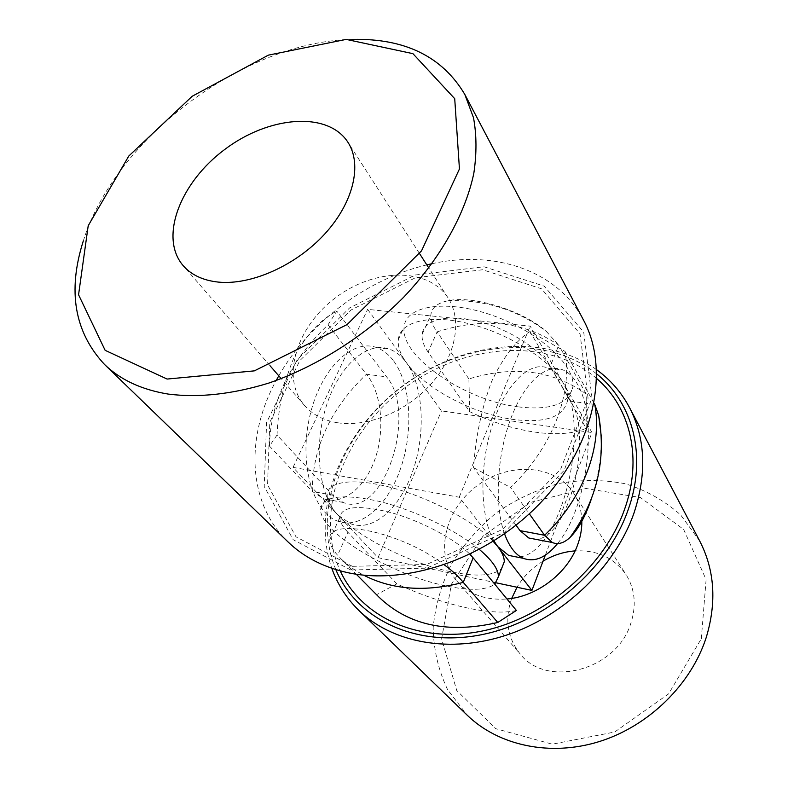 <?xml version="1.0" encoding="UTF-8"?>
<svg xmlns="http://www.w3.org/2000/svg" width="788" height="788" viewBox="0 0 788 788"><rect width="100%" height="100%" fill="white"/><g stroke="black" fill="none" stroke-linecap="round" stroke-linejoin="round"><path stroke-width="0.59" stroke-dasharray="3.94 2.96" d="M83.233 241.167C115.107 138.274 244.733 41.114 352.443 39.4M352.394 566.336L295.983 536.825L267.565 484.847L269.791 422.289L299.745 360.717L351.074 309.97L415.374 277.78L482.63 269.752L541.504 288.802L580.067 333.876L588.065 398.245L560.741 469.008L502.399 529.447L426.751 564.464L352.394 566.336M337.569 422.752C323.602 420.428 312.6 414.685 304.562 405.524C280.42 377.777 296.623 326.488 335.737 297.598C374.448 268.156 428.229 266.994 448.086 297.953C462.349 319.839 456.213 355.28 431.706 383.254C407.288 411.257 367.73 427.589 337.569 422.752M277.041 435.045L269.457 446.077C270.55 401.348 290.073 360.924 328.035 324.784L336.781 311.142L386.622 376.881C418.241 414.252 383.204 519.528 343.164 502.468L332.743 495.228L277.041 435.045C278.203 406.982 284.025 380.742 294.505 356.314C306.739 334.339 320.834 319.278 336.781 311.142M516.041 525.222L473.578 467.668C475.568 437.143 481.566 408.47 491.574 381.619C503.03 357.417 515.825 340.721 529.96 331.541L564.986 351.369C572.778 393.724 552.24 447.919 510.575 487.476L529.319 513.806M473.578 467.668L510.575 487.476M269.457 446.077L312.265 491.357C312.383 447.87 330.438 408.824 366.42 374.211C381.205 392.227 385.253 428.298 375.492 457.67C365.878 487.004 342.997 505.699 323.494 498.706L312.265 491.357L332.743 495.228M328.035 324.784L366.42 374.211L386.622 376.881M288.083 541.977C247.117 502.685 245.403 436.611 276.174 380.525M278.785 375.827C309.29 322.233 366.814 279.119 426.81 264.876M432.051 263.694C494.529 249.894 557.461 270.087 583.681 320.421M350.788 569.99L293.156 539.691L264.216 486.472L266.59 422.526L297.234 359.673L349.636 307.881L415.256 275.002L483.95 266.748L544.163 286.123L583.701 332.112L592.015 397.94L564.119 470.416L504.389 532.333L426.899 568.168L350.788 569.99M601.264 436.306C601.579 457.365 598.21 478.414 591.187 499.484M564.986 351.369L594.113 403.298M529.96 331.541L570.679 401.23C594.053 437.113 568.178 540.479 535.17 539.219M493.544 541.238L459.207 497.228L293.038 467.373L337.816 514.948C358.993 537.81 410.4 563.42 450.953 571.793C476.691 577.082 493.593 575.969 501.651 568.443M493.239 541.425C474.524 521.577 430.672 498.134 392.02 487.772C353.28 477.301 326.813 481.33 327.168 495.347C327.315 501.01 330.861 507.541 337.816 514.948L378.033 557.668L496.154 582.815M493.968 540.962C480.05 517.115 479.025 465.974 492.451 424.732C505.768 383.362 530.235 360.244 548.3 368.213C553.905 370.626 558.731 375.305 562.78 382.259L530.186 326.163L367.622 309.359L406.441 362.726C401.604 356.087 395.97 351.576 389.518 349.173C367.819 340.849 339.549 364.46 326.478 405.515C313.25 446.441 318.844 495.356 337.816 514.948L350.522 523.725C373.64 532.363 400.59 507.531 413.178 469.904C425.914 432.336 423.432 386.209 406.441 362.726C424.781 388.494 473.381 414.055 513.096 419.433C545.326 423.471 563.499 417.128 567.626 400.393C568.227 394.985 566.611 388.947 562.78 382.259C592.734 428.839 559.598 558.958 516.593 556.988M459.207 497.228L530.186 326.163M545.335 555.136L591.995 432.543L562.78 382.259C549.955 359.643 508.812 333.551 469.185 323.75C429.499 313.801 399.762 321.662 398.275 339.756C397.684 346.74 400.402 354.403 406.441 362.726L441.487 410.903L591.995 432.543M479.419 549.492C456.528 530.245 413.907 509.777 378.595 501.247C341.371 493.337 322.046 496.135 320.627 509.639C319.987 532.452 390.927 574.61 445.259 585.75C469.589 590.951 486.097 590.429 494.775 584.174M504.556 533.87C494.371 505.699 496.706 456.715 510.457 419.531C524.148 382.239 546.498 362.638 563.164 369.996C568.68 372.409 573.428 377.107 577.387 384.081C598.683 419.482 587.444 507.984 557.54 543.592M293.038 467.373L367.622 309.359M378.033 557.668L441.487 410.903M393.793 361.14C410.981 384.534 413.592 430.445 400.826 467.796C388.208 505.206 361.081 529.822 337.756 521.163C312.885 512.584 298.741 463.777 309.753 416.369C320.45 368.853 352.403 338.16 376.684 347.636C383.195 350.03 388.898 354.541 393.793 361.14M518.218 406.854C550.388 410.706 568.601 404.126 572.837 387.125C576.126 365.977 539.09 331.659 492.51 315.407C445.969 298.888 405.692 305.606 404.126 326.951C399.821 356.363 465.117 400.55 518.218 406.854M701.32 638.713L706.107 579.594L683.649 529.438L640.447 497.563L586.026 488.481L530.432 502.399L482.945 536.224L451.376 584.312L441.615 638.93L456.754 690.515L495.78 728.683L552.319 744.187L614.729 731.993L668.618 693.873L701.32 638.713M699.734 541.06L680.724 515.017C664.609 500.685 646.101 490.254 625.199 483.733C603.519 479.587 581.436 479.498 558.948 483.468C536.795 489.663 516.071 499.316 496.775 512.446C478.759 527.29 463.669 544.469 451.514 563.991C441.388 584.46 435.281 605.676 433.173 627.652C433.567 649.548 438.384 670.243 447.623 689.727L467.284 715.277M596.752 378.585C547.699 336.358 463.541 343.43 403.84 388.445C343.873 433.124 313.476 511.914 340.229 570.847M581.84 521.252C581.633 510.732 578.894 501.355 573.625 493.111C555.107 464.122 508.713 461.66 476.888 485.91C444.678 509.659 434.021 554.88 456.646 580.786C468.949 594.398 485.723 600.466 506.96 598.998M586.173 428.258L586.252 394.02C552.782 370.281 513.668 365.248 468.89 378.939L469.678 411.661L428.091 352.078C423.619 345.646 421.639 339.726 422.151 334.329C423.491 319.908 446.855 313.663 477.498 321.228C508.102 328.665 539.908 348.769 550.142 366.627L586.173 428.258C560.78 439.812 512.633 432.346 469.678 411.661M516.386 610.464C491.86 616.492 442.472 605.007 396.837 583.849L376.585 594.674L378.713 596.89M586.252 394.02L558.751 345.243C524.256 321.474 483.704 317.022 437.094 331.866C432.553 325.671 430.484 320.036 430.869 314.954C431.617 307.753 437.36 303.006 448.076 300.73C472.288 295.254 521.892 309.95 546.261 331.324L558.751 345.243L550.142 366.627M468.89 378.939L437.094 331.866L428.091 352.078M511.698 598.407C504.507 619.368 507.344 637.916 520.228 654.05C546.774 688.614 616.699 670.243 630.814 623.367C636.596 605.361 635.029 589.138 626.105 574.698C614.236 557.805 597.235 549.876 575.092 550.891M543.04 561.184C532.127 567.813 523.459 576.511 517.017 587.247M596.644 369.739C544.015 332.132 461.532 341.628 402.185 386.238C342.711 430.681 310.452 507.186 331.778 568.266M596.772 373.995C546.094 333.314 462.192 341.381 402.343 386.455C342.288 431.253 311.004 509.521 335.816 569.576M376.585 594.674L339.786 557.549C346.631 564.474 354.58 570.335 363.613 575.141M396.837 583.849L347.872 532.255L337.619 555.284C332.388 549.423 329.778 544.212 329.768 539.672C326.754 516.426 402.028 531.801 444.353 564.888M347.872 532.255C342.583 526.66 339.864 521.755 339.726 517.549C341.381 506.26 358.353 504.576 390.641 512.495C420.861 520.809 455.119 538.992 469.963 554.328M594.743 404.411L570.679 401.23M448.086 297.953L428.83 268.019M419.551 253.598L347.922 142.254M304.562 405.524L281.227 378.644M269.989 365.691L183.22 265.694M343.164 502.468L323.494 498.706M320.627 509.639L327.168 495.347M548.3 368.213L563.164 369.996M337.756 521.163L350.522 523.725M376.684 347.636L389.518 349.173M567.626 400.393L572.837 387.125M398.275 339.756L404.126 326.951M456.646 580.786L520.228 654.05M573.625 493.111L626.105 574.698M422.151 334.329L430.869 314.954M448.076 300.73C484.393 299.44 517.125 309.635 546.261 331.324M339.786 557.549L356.265 574.206M339.726 517.549L329.768 539.672"/><path stroke-width="1.18" d="M167.115 379.058L105.139 350.335L78.564 294.761L88.207 225.723L128.828 155.994L192.173 96.274L268.363 55.14L346.208 39.4L412.912 53.653L454.715 98.687L459.443 168.977L421.511 250.889L347.055 324.597L254.337 370.872L167.115 379.058M352.443 39.4C404.855 38.228 442.314 56.569 464.821 94.452L473.499 117.717C476.681 134.925 476.789 153.473 473.815 173.37C465.255 213.922 440.63 258.188 403.633 297.263C365.494 335.658 317.19 366.321 268.836 383.066C232.253 394.286 198.694 397.95 168.189 394.079C141.594 389.705 120.377 379.836 104.538 364.48C74.496 332.25 67.394 291.146 83.233 241.167M218.237 282.084C203.038 280.439 191.366 274.973 183.22 265.694C158.812 237.552 180.206 182.432 224.728 149.474C268.846 115.994 327.769 110.931 347.922 142.254C362.401 164.387 353.605 202.516 324.735 233.997C295.953 265.507 251.067 285.463 218.237 282.084M464.821 94.452L583.681 320.421C609.685 368.843 595.304 443.477 542.755 500.37C490.372 557.333 407.563 586.449 346.405 572.364C322.844 566.917 303.4 556.791 288.083 541.977L104.538 364.48M276.174 380.525L278.785 375.827M426.81 264.876L432.051 263.694M594.113 403.298L594.743 404.411C602.751 445.683 583.829 497.74 544.597 535.269L520.021 530.629L516.041 525.222M594.743 404.411L598.683 415.483L601.264 436.306M591.187 499.484C585.257 516.751 578.205 529.408 570.039 537.436C563.853 543.218 557.943 544.902 552.309 542.499L544.597 535.269L529.319 513.806M535.17 539.219L528.787 537.997L520.021 530.629M516.593 556.988L508.644 555.392L497.652 546.508L493.239 541.425M496.154 582.815L531.91 590.419L493.544 541.238M501.651 568.443L504.261 561.805C504.369 557.451 502.173 552.358 497.652 546.508L493.968 540.962M531.91 590.419L545.335 555.136M494.775 584.174L498.44 576.649C498.449 569.34 492.116 560.288 479.419 549.492M557.54 543.592C546.133 557.589 534.776 562.514 523.459 558.357C515.598 554.959 509.294 546.793 504.556 533.87M331.778 568.266C337.491 584.282 346.513 598.338 358.865 610.424L467.284 715.277C498.41 745.487 550.014 756.953 599.451 741.518C648.839 726.034 691.175 684.447 706.275 637.344C716.834 602.121 714.657 570.019 699.734 541.06L629.514 407.573C621.377 392.326 610.424 379.717 596.644 369.739M340.229 570.847C360.924 616.423 416.941 643.461 479.971 631.474C542.922 619.644 603.529 568.443 624.273 510.131C643.116 458.685 630.38 407.229 596.752 378.585M506.96 598.998C536.953 596.615 567.527 573.231 577.565 545.02C580.5 537.042 581.928 529.112 581.84 521.252M356.265 574.206L378.713 596.89C408.371 625.426 448.067 633.956 497.78 622.481L463.255 582.381L473.135 557.845L516.386 610.464L497.78 622.481M575.092 550.891C563.814 551.748 553.127 555.176 543.04 561.184M517.017 587.247L511.698 598.407M358.865 610.424C392.257 642.89 450.263 654.02 507.433 634.813C564.543 615.576 614.817 567.035 633.719 513.855C646.987 474.13 645.589 438.699 629.514 407.573M335.816 569.576C355.595 617.447 412.636 646.909 477.892 635.394C543.07 624.076 606.415 571.172 627.809 510.742C647.569 456.666 633.099 402.806 596.772 373.995M363.613 575.141C392.099 589.848 425.313 592.251 463.255 582.381C458.951 576.865 452.647 571.034 444.353 564.888M469.963 554.328L473.135 557.845M428.83 268.019L419.551 253.598M281.227 378.644L269.989 365.691M598.683 415.483C606.494 459.65 596.94 500.301 570.039 537.436M528.787 537.997L552.309 542.499M498.44 576.649L504.261 561.805M508.644 555.392L523.459 558.357"/></g></svg>
